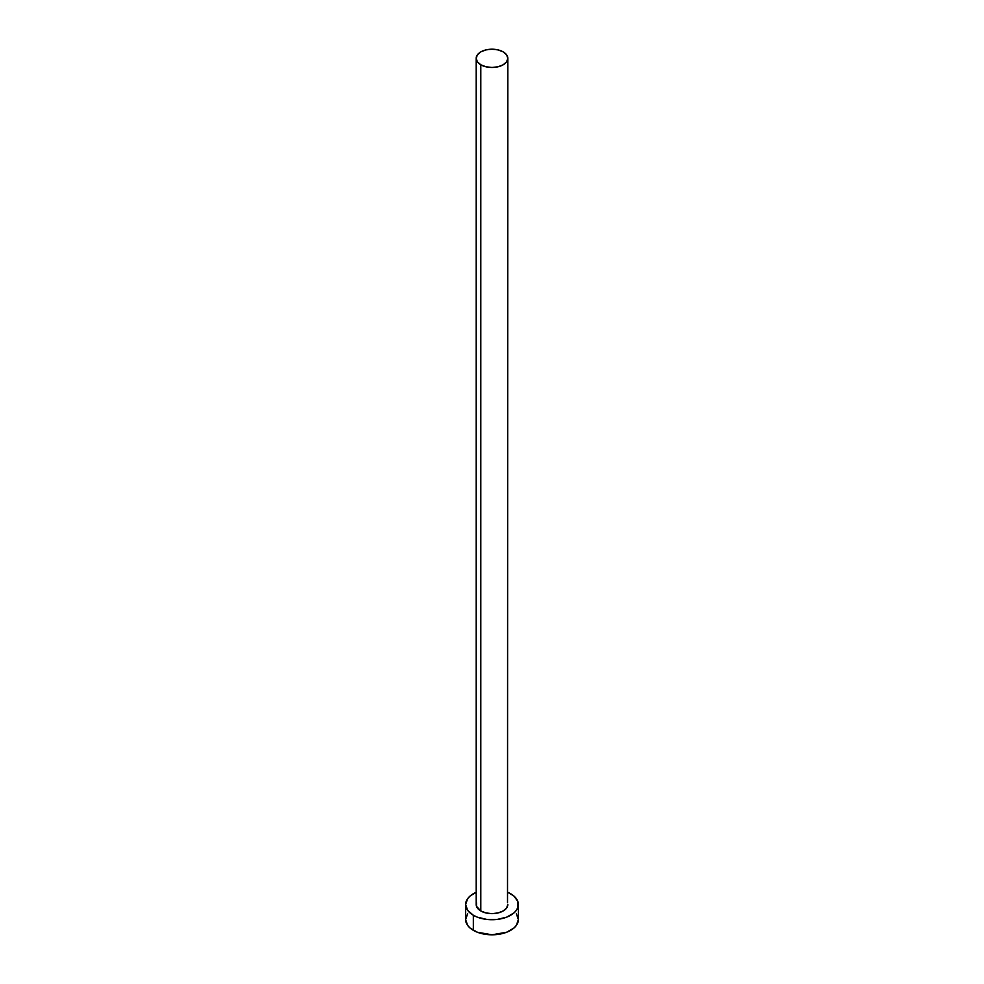 <?xml version="1.0" encoding="UTF-8"?>
<svg xmlns="http://www.w3.org/2000/svg" width="984" height="984" viewBox="0 0 984 984"><rect width="100%" height="100%" fill="white"/><g stroke="black" fill="none" stroke-linecap="round" stroke-linejoin="round"><path stroke-width="1.48" d="M476.182 58.339L477.388 61.832L480.807 64.796L485.948 66.777L492 67.466L498.052 66.777L503.193 64.796L506.612 61.832L507.818 58.339L506.612 54.833L503.193 51.881L498.052 49.901L492 49.2L485.948 49.901L480.807 51.881L477.388 54.833L476.182 58.339L476.182 904.505A15.818 9.139 0 0 0 480.807 910.963L480.807 64.796A15.818 9.139 180 0 1 476.182 58.339A15.818 9.139 180 0 1 485.948 49.901A15.818 9.139 180 0 1 503.193 51.881A15.818 9.139 180 0 1 507.818 58.339A15.818 9.139 180 0 1 498.052 66.777A15.818 9.139 180 0 1 480.807 64.796L480.807 910.963A15.818 9.139 0 0 0 498.052 912.943A15.818 9.139 0 0 0 507.818 904.505L506.612 907.998L503.193 910.963L498.052 912.943L492 913.644L485.948 912.943L480.807 910.963L476.477 906.289L476.477 902.722M467.634 913.755L465.629 919.573A26.371 15.227 0 0 0 473.353 930.335L473.353 915.268L477.351 917.162L486.859 919.437L497.141 919.437L506.649 917.162L513.931 912.967L516.366 910.335L517.867 907.469L517.867 901.529L513.931 896.043L507.818 892.328A26.371 15.227 180 0 1 510.647 893.743A26.371 15.227 180 0 1 518.371 904.505A26.371 15.227 180 0 1 502.086 918.564A26.371 15.227 180 0 1 473.353 915.268L473.353 930.335A26.371 15.227 0 0 0 502.086 933.644A26.371 15.227 0 0 0 518.371 919.573L516.366 913.755M473.353 915.268A26.371 15.227 180 0 1 465.629 904.505A26.371 15.227 180 0 1 476.182 892.328L470.069 896.043L467.634 898.675L465.629 904.505L467.634 910.335L473.353 915.268M507.523 902.722L507.818 58.339M465.629 904.505L465.629 919.573L467.634 925.403L470.069 928.035L477.351 932.229L492 934.8L506.649 932.229L513.931 928.035L516.366 925.403L518.371 919.573L518.371 904.505"/></g></svg>
